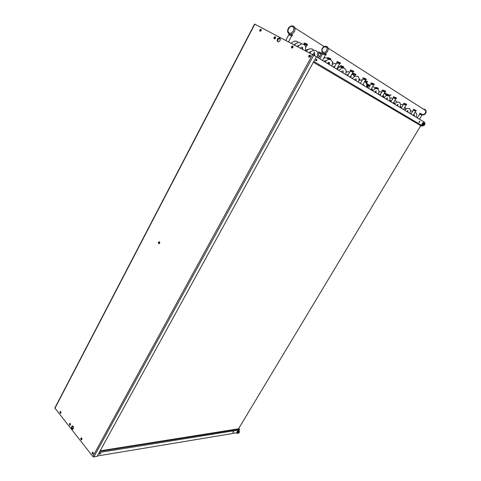 <?xml version="1.0" encoding="UTF-8"?>
<svg xmlns="http://www.w3.org/2000/svg" width="481" height="481" viewBox="0 0 481 481"><rect width="100%" height="100%" fill="white"/><g stroke="black" fill="none" stroke-linecap="round" stroke-linejoin="round"><path stroke-width="0.72" d="M239.478 429.311L238.889 430.79M233.646 431.992L232.816 432.473L233.393 431.631L233.646 431.992M100.601 453.727L99.399 454.323L100.114 453.306L100.631 453.276L100.601 453.727M99.375 454.148L100.463 453.216M232.816 432.311L233.519 431.577M60.828 411.658L60.889 413.047M93.067 452.374L93.23 453.902M70.25 423.557L70.34 424.988M81.74 438.065L81.86 439.544M72.763 425.956L72.096 427.555L72.98 429.22M72.03 426.479L72.601 425.913L71.789 427.465L72.601 429.226L71.837 428.072L72.03 426.479M60.774 413.185L60.311 412.361L60.702 411.544M93.128 454.028L92.556 453.264L92.941 452.284M70.232 425.126L69.727 424.278L70.124 423.448M81.758 439.676L81.223 438.931L81.614 437.963M422.546 125.685L421.867 126.208L420.755 125.679M419.672 121.976L419.192 122.439L418.927 122.192L419.715 121.164L419.672 121.976M316.769 60.335L316.143 60.907L315.71 60.678L316.432 59.229L316.937 59.518L316.769 60.335M315.746 60.75L316.444 60.119L316.546 59.205M418.933 122.264L419.558 121.194M260.299 31.295L260.179 30.123L261.261 29.581M309.349 57.245L309.157 55.964L310.407 55.447M274.555 38.841L274.471 37.536L275.541 37.097L274.795 36.766L274.05 37.368L273.978 38.516L274.711 38.817L275.457 38.221L275.547 37.097M291.973 47.385L292.304 47.595L292.027 48.082L291.859 46.837L293.049 46.308M277.717 39.376L278.709 38.36L279.882 38.246L278.715 38.354L277.928 39.045L277.471 40.043L277.597 41.342L277.717 39.376M277.904 41.721L277.597 41.342L277.904 41.721M279.99 38.354L278.884 38.552L277.976 39.526L277.669 40.705L278.048 41.769M261.303 29.678L260.48 30.201L260.407 31.283M310.437 55.513L309.457 56.03L309.421 57.239M275.583 37.187L274.717 37.71L274.651 38.829M293.085 46.386L292.111 46.988L292.111 48.076M309.379 56.169L310.281 56.674M367.664 84.608L367.737 84.945M367.803 85.636L368.199 84.59L367.43 83.934M358.117 76.726L358.231 76.365M382.185 91.444L381.631 90.867M384.355 93.164L384.764 93.5M384.644 92.659L385.443 93.104L384.644 93.122M385.353 92.977L384.806 92.382M307.557 44.793L307.257 44.144L304.431 43.037M378.379 88.654L378.192 88.191L375.865 87.295M355.904 74.735L355.681 74.212L353.204 73.256M343.717 67.184L343.47 66.631L340.909 65.638M330.814 59.193L330.549 58.61L327.898 57.576M321.789 53.601L321.506 52.994L318.789 51.93M388.756 95.088L388.54 94.625L386.327 93.777M292.424 35.426L292.406 34.951L291.107 34.331M365.199 80.676L367.25 81.397L367.442 81.884M288.54 41.841L291.672 35.967L289.273 35.077L288.913 34.524M292.262 25.824L294.378 26.81L295.075 29.407L294.408 31.65L292.797 33.544L290.758 34.379L289.237 34.103L292.075 35.125L292.472 35.714L291.751 35.654M319.588 56.872L321.092 54.028L318.699 53.223L318.554 51.978L318.867 52.02L318.368 51.924L321.518 53.379L321.825 53.89L321.092 53.806M329.888 59.397L328.12 59.007M327.958 57.642L327.465 57.588L327.94 58.045L330.76 59.133L330.609 59.548M343.031 67.755L341.474 67.136M340.596 66.39L340.921 66.931M340.584 66.408L340.656 65.614L340.963 65.705L340.662 65.554L340.915 66.077L343.5 67.015L343.5 67.526M355.249 75.295L353.258 74.537M352.868 73.984L352.928 73.226L353.252 73.316L352.952 73.16L353.288 73.725L355.718 74.591L355.681 75.066M366.69 82.642L366.781 82.203L365.873 81.968M365.031 80.976L367.316 81.782L367.213 82.203M375.505 87.945L375.667 87.205L375.877 87.704L378.234 88.552L378.144 88.967M388.107 95.382L386.171 94.829L386.015 93.723L386.363 93.843M386.357 93.837L385.882 93.729L386.375 94.198L388.78 95.106L388.516 95.388M305.79 47.264L306.83 45.22L304.281 44.312L304.214 43.11L304.521 43.134M304.515 43.122L304.004 43.074L304.467 43.524L307.461 44.685L307.503 45.142L306.866 45.004M381.77 90.957L382.197 91.42M388.335 95.352L390.933 95.088M289.237 34.103L288.125 33.003L287.584 31.277L287.794 29.497L288.786 27.603L290.079 26.443L291.883 25.83L293.608 26.221L294.721 27.363M422.522 114.526L420.202 113.342M413.955 109.446L416.33 110.66M404.172 103.343L406.421 104.155L406.631 104.611M393.861 96.915L396.182 97.751L396.41 98.238M382.984 90.133L385.371 90.993L385.624 91.51M371.482 82.96L373.953 83.856L374.224 84.403M363.438 77.946L365.969 78.866L366.251 79.437M353.709 71.615L353.403 71.008L350.781 70.058M337.337 61.676L340.061 62.668L340.386 63.312M326.22 54.485L326.046 53.902L324.958 53.463M419.799 113.799L420.153 114.454L422.011 114.965L419.474 119.216M417.334 117.917L419.835 113.72L419.763 113.137L422.673 114.941L424.206 114.634L425.481 113.564L426.082 112.247L426.028 110.78L425.234 109.632L423.875 109.145M322.727 53.577L323.052 54.215L325.499 55.014L322.523 60.438M325.108 46.242L327.254 46.687L328.27 48.834L327.82 50.992L326.599 52.597L324.819 53.493L323.1 53.277L325.908 54.209L326.262 54.738L325.511 54.768M337.007 62.434L337.379 63.101L339.694 63.829L336.772 69.078M334.181 67.508L337.049 62.338L336.934 61.562L337.385 62.175L340.103 63.071L340.428 63.57L339.664 63.582M350.433 70.761L350.769 71.41L353.042 72.12L350.18 77.207M347.661 75.679L350.475 70.665L350.366 69.931L350.835 70.545L353.463 71.41L353.745 71.873L352.976 71.867M363.083 78.607L363.45 79.275L365.62 79.93L362.812 84.86M360.359 83.375L363.065 78.637L363.011 77.814L363.498 78.427L366.041 79.263L366.288 79.696L365.524 79.678M371.11 83.592L371.452 84.241L373.605 84.89L370.833 89.725M368.428 88.27L371.098 83.616L371.043 82.816L371.536 83.429L374.026 84.247L374.14 84.746L373.484 84.632M382.605 90.717L382.948 91.372L385.028 91.985L382.311 96.681M379.972 95.262L382.642 90.638L382.539 89.977L383.014 90.578L385.449 91.378L385.654 91.775L384.884 91.727M393.476 97.463L393.843 98.13L395.839 98.701L393.169 103.271M390.891 101.888L393.464 97.493L393.416 96.753L393.927 97.366L396.26 98.124L396.44 98.497L395.671 98.443M403.775 103.86L404.124 104.509L406.084 105.068L403.463 109.506M401.238 108.159L403.818 103.782L403.745 103.15L404.22 103.776L406.505 104.521L406.535 104.936L405.898 104.81M411.063 114.111L413.552 109.927L413.937 110.594L415.764 110.985L413.233 115.428M413.54 109.951L413.606 109.229L413.985 109.854L416.372 110.702L415.602 110.846M323.1 53.277L321.801 51.551M159.614 242.003L159.097 242.749L159.355 243.608M159.259 243.669L158.808 242.701L159.536 241.919L158.772 241.919L158.387 242.622L158.652 243.572L159.415 243.572L159.818 242.652L159.53 241.913M292.833 47.631L292.953 46.38M315.776 59.957L316.059 60.149M54.822 408.02L254.557 24.05L316.414 56.698L97.12 456.397L93.789 456.95L92.887 456.559L54.84 407.99M310.107 55.147L308.814 55.676L308.952 57.131L310.305 56.638L310.516 55.844L310.107 55.147M292.761 46.02L291.504 46.561L291.696 48.004L292.953 47.469L292.761 46.02M279.671 38.107L278.493 38.119L277.441 39.105L277.104 40.524L277.777 41.667L278.956 41.661L280.008 40.675L280.351 39.256L279.671 38.107M260.997 29.305L259.806 29.864L259.987 31.229L261.177 30.676L260.997 29.305M60.84 411.676L60.408 411.465L59.939 411.946L60.287 413.275L60.991 412.83L60.84 411.676M70.286 423.593L69.835 423.376L69.354 423.863L69.847 425.258L70.491 424.597L70.286 423.593M73.22 426.31L72.18 425.98L71.441 427.11L71.537 428.421L72.433 429.341L73.521 428.457L73.22 426.31M81.794 438.131L81.319 437.902L80.838 438.395L80.85 439.297L81.361 439.814L81.968 439.321L81.794 438.131M93.152 452.465L92.653 452.224L92.166 452.729L92.574 454.136L93.332 453.679L93.152 452.465M92.845 452.242L92.496 453.27L93.037 454.1M81.523 437.92L81.157 438.798L81.674 439.742M70.04 423.406L69.673 424.272L70.148 425.186M60.618 411.495L60.251 412.349L60.696 413.245M261.171 29.443L260.089 30.141L260.143 31.283M275.445 36.953L274.332 37.638L274.386 38.823M292.935 46.158L291.781 46.819L291.841 48.058M310.287 55.279L309.085 55.928L309.145 57.215M159.421 241.841L158.736 242.749L159.127 243.705M422.667 123.022L422.342 123.467M422.306 123.521L422.077 123.984M422.09 123.948L421.921 124.435M421.927 124.411L421.861 124.85M424.567 122.932L423.869 122.703L422.805 123.785L422.348 125.168L422.805 125.745M423.701 125.18L424.062 124.128L424.693 124.062L424.17 125.126L423.671 124.988M423.725 125.697L422.931 125.541L423.328 124.068L424.398 123.046L424.957 123.605M424.663 124.856L424.988 123.695L424.404 123.521L423.587 124.471L423.442 125.595L424.663 124.856M424.29 123.93L424.567 124.369L423.683 125.024M238.293 430.639L237.776 430.916M237.476 431.156L237.127 431.535M237.151 431.499L236.874 431.884M236.79 432.028L236.622 432.509M239.237 431.397L238.81 430.952L237.824 431.535L237.043 432.611L237.187 433.321M238.107 432.966L239.135 432.275L238.101 433.08M237.933 433.519L237.398 433.219L238.095 432.016L239.171 431.391L239.454 431.866M239.267 432.551L239.424 431.908L238.859 431.896L237.812 433.423L239.267 432.551M239.057 432.323L238.113 432.942M388.822 95.16L390.65 94.913M293.44 31.109L293.879 28.06L292.713 26.557L291.456 26.341L290.109 26.816L288.155 29.347L288.047 31.62L289.201 33.123L291.131 33.201L293.44 31.109M422.601 114.622L424.591 114.069L425.793 112.223L425.517 110.42L423.845 109.452M326.725 50.709L327.086 48.178L326.076 46.91L323.845 47.078L322.18 49.152L322.096 51.046L323.1 52.315L325.324 52.158L326.725 50.709M422.42 125.541L421.891 124.928L422.354 123.545L423.322 122.511L424.074 122.589M236.971 433.098L236.652 432.473L237.217 431.487L238.221 430.699L238.907 430.844M317.448 57.365L317.857 53.283L317.171 51.701L316.065 50.727L314.772 50.319L313.017 50.511L311.219 51.497L309.776 52.97M313.678 53.325L312.632 54.467M314.694 53.577L314.688 55.652M318.855 58.219L318.861 55.622L317.851 53.253M384.788 93.452L384.62 93.146M304.587 43.134L304.635 43.609M318.921 52.014L318.957 52.477M328.012 57.648L328.048 58.099M327.597 58.369L327.651 57.588L327.97 57.66M340.999 65.693L341.035 66.137M353.276 73.298L353.301 73.731M375.901 87.32L375.787 88.095M386.351 93.789L386.237 94.541M387.421 94.258L387.896 94.727M389.333 95.214L390.674 94.925M390.987 95.124L389.496 95.521L388.071 95.208M422.973 114.646L424.182 114.352L425.33 113.36L425.871 111.857L425.607 110.582L328.18 48.184M420.184 113.33L420.057 113.973M421.795 114.743L422.011 114.971M337.446 61.742L337.47 62.211M350.865 70.112L350.883 70.569M363.51 77.988L363.516 78.433M371.53 82.997L371.536 83.429M383.014 90.151L383.014 90.578M393.885 96.928L393.879 97.336M404.178 103.349L404.052 104.04M413.943 109.44L413.816 110.101M425.877 110.414L426.172 112.067L425.366 113.817L423.869 114.809L422.186 114.833M327.982 47.625L326.088 46.224L323.491 46.885L321.777 49.309L322.005 52.128M298.4 42.508L296.909 41.294L294.979 41.053L293.127 41.733L291.33 43.308M294.937 43.957L294.113 44.763M346.765 71.946L346.26 71.843M359.842 79.954L359.054 78.463M301.737 44.024L300.216 42.767L298.232 42.532L296.128 43.386L294.468 44.949M298.214 45.461L297.264 46.416M302.465 47.174L302.146 48.972M354.81 76.287L354.431 76.124M375.39 91.576L375.228 92.388M379.888 94.547L380.008 95.112M405.82 108.874L404.9 107.077M305.477 50.715L305.706 46.855L304.996 45.358L303.902 44.42L302.441 44.005L300.859 44.216L297.679 46.633M301.569 47L300.499 48.106M302.615 47.282L302.663 49.242M325.33 60.66L325.216 61.442M329.184 62.422L328.854 62.626M333.303 62.56L332.407 62.037M334.481 66.306L334.313 67.268M367.46 84.061L367.803 85.714L367.49 87.698M381.673 92.328L380.501 91.817L379.046 91.955M379.485 94.438L379.178 94.787M379.906 94.126L379.99 95.226M386.628 98.779L386.327 99.122M387.013 98.461L387.067 99.567M313.75 50.337L312.337 49.044L310.155 48.737L308.032 49.621L306.379 51.19M310.137 51.689L309.211 52.669M314.285 51.714L314.394 53.084M314.382 53.391L314.021 55.249M327.639 58.508L325.823 57.768L323.785 58.141M324.891 60.648L324.176 61.442M328.884 62.332L328.517 64.075M336.243 63.799L334.517 63.504L332.503 64.226M334.235 66.318L333.537 67.118M338.089 66.727L337.704 69.643M349.693 72.078L348.052 71.675L346.242 72.186M347.529 74.471L346.885 75.204M351.232 75.343L350.811 77.585M363.973 84.818L363.504 85.281M367.141 87.488L367.424 83.928L365.8 82.065M375.156 88.66L374.26 87.259L372.589 86.67M371.927 89.412L371.35 90.037M372.42 89.111L372.444 90.705M383.153 96.248L382.593 96.855M386.273 95.617L385.558 94.282L384.109 93.585M383.579 95.923L383.567 97.445M392.73 98.743L391.564 98.034L390.127 98.046M390.307 100.601L389.754 101.196M390.686 100.264L390.656 101.744M403.012 105.159L401.906 104.371L400.607 104.299M400.577 106.848L400.03 107.425M400.944 106.68L400.829 107.912M407.082 108.339L404.431 110.095M407.467 110.937L407.323 111.851M332.01 66.192L332.461 62.277L331.83 60.762L330.802 59.836L329.449 59.428L327.904 59.614L324.861 61.857M328.499 62.338L327.501 63.456M329.389 62.542L329.335 64.568M345.695 74.489L346.182 70.731L344.763 68.464L343.392 67.995L341.823 68.182L338.895 70.364M342.418 70.797L341.456 71.916M343.193 70.972L343.103 72.914M358.579 82.299L359.097 78.692L358.561 77.291L357.666 76.449L354.966 76.226L352.104 78.373M355.471 78.89L354.587 79.876M356.193 78.908L356.066 80.772M378.463 94.348L379.016 90.963L377.741 88.859L375.24 88.63L372.462 90.711M375.661 91.24L374.831 92.148M376.154 90.921L376.064 92.899M389.526 101.058L390.103 97.793L388.913 95.767L386.49 95.539L383.784 97.577M386.904 98.094L386.093 98.978M387.319 97.751L387.193 99.645M400.012 107.413L400.601 104.257L399.398 102.249L396.885 102.176L394.504 104.076M397.546 104.581L396.753 105.441M397.955 104.419L397.733 106.036M409.95 113.444L410.558 110.389L409.511 108.502L407.046 108.351L404.671 110.239M407.641 110.726L406.86 111.568M407.924 110.359L407.738 112.097M362.307 79.966L359.115 80.237M366.702 87.223L366.696 83.91L364.905 81.193M354.912 80.074L355.014 79.419M354.527 76.401L352.116 73.779M375.968 88.48L374.873 87.993M309.073 49.05L305.603 50.271M340.163 66.943L338.365 66.234M369.733 85.997L367.779 86.279M397.216 102.056L396.476 101.641M405.73 108.928L404.864 107.137M412.77 111.243L410.576 110.864M341.991 67.785L340.121 66.943L338.101 67.653M396.693 102.261L396.097 101.076L394.883 100.343M394.402 103.066L394.089 103.824M394.348 102.681L393.248 103.313M414.117 114.502L413.66 114.718M411.598 113.209L410.816 113.967M416.293 117.286L416.72 114.171L416.101 112.933L415.121 112.271M414.478 114.833L414.099 115.957M422.817 122.859L423.058 122.649M423.172 122.565L424.14 122.625M238.329 430.627L239.015 430.952M236.676 432.858L97.36 455.958M424.362 122.667L424.579 122.306L316.396 56.728M278.896 38.546L280.363 39.418M100.198 450.793L238.498 428.805L420.767 125.667L313.378 62.229M424.567 124.369L424.08 124.11M424.182 125.006L423.713 124.747M238.756 432.822L238.408 432.467M238.708 428.451L239.34 429.088L99.88 451.37M99.266 452.483L239.436 429.882M313.39 62.205L421.621 126.148M422.438 125.866L313.804 61.454M368.097 85.131L369.438 85.955M370.021 85.486L367.983 84.229M254.822 24.176L54.918 408.387M312.68 54.491L92.839 456.499M313.81 55.123L93.861 456.944M238.738 428.409L239.412 429.088M72.914 429.19L72.216 429.274M316.071 60.155L315.752 60.738L316.095 60.919M277.856 41.492L277.278 41.15M274.615 38.769L274.356 38.612M368.133 84.397L369.991 85.54M324.068 46.531L294.943 27.94M285.78 40.398L288.901 34.548M319.841 58.814L322.709 53.607M292.298 47.565L292.887 47.09M316.077 60.119L316.588 59.71M92.983 454.082L92.592 454.142M81.626 439.724L81.241 439.778M70.118 425.174L69.733 425.216M60.678 413.233L60.287 413.275M260.059 31.163L259.734 30.97M274.284 38.678L273.966 38.486M291.72 47.884L291.402 47.697M309.006 57.017L308.7 56.83M158.995 243.608L158.634 243.554M424.651 123.022L424.26 122.631M424.939 123.575L424.885 123.196M239.346 431.433L239.105 430.988M239.442 431.992L239.472 431.643"/></g></svg>
